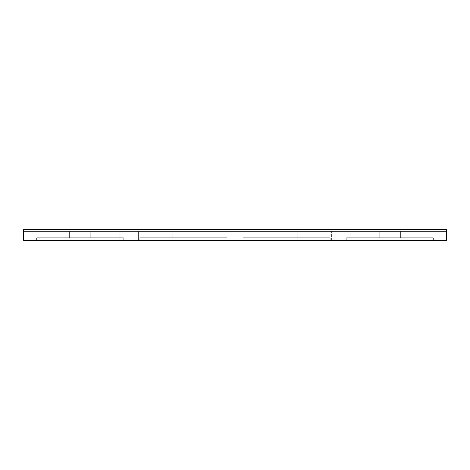 <?xml version="1.0" encoding="UTF-8"?>
<svg xmlns="http://www.w3.org/2000/svg" width="470" height="470" viewBox="0 0 470 470"><rect width="100%" height="100%" fill="white"/><g stroke="black" fill="none" stroke-linecap="round" stroke-linejoin="round"><path stroke-width="0.35" stroke-dasharray="2.35 1.76" d="M226.54 237.75A0.423 0.423 0 0 1 226.963 238.172L139.825 238.172A0.423 0.423 0 0 1 140.248 237.75L226.54 237.75A0.423 0.423 0 0 1 226.963 238.172L139.825 238.172A0.423 0.423 0 0 1 140.248 237.75L226.54 237.75L140.248 237.75L226.54 237.75L172.819 237.75L172.819 231.405L193.969 231.405L193.969 237.75L172.819 237.75L172.819 231.405L193.969 231.405L193.969 237.75L172.819 237.75L193.969 237.75L193.969 231.405L172.819 231.405L172.819 237.75L193.969 237.75L193.969 231.405L172.819 231.405L172.819 237.75L185.456 237.75L140.248 237.75L226.54 237.75L140.248 237.75A0.423 0.423 0 0 0 139.825 238.172L226.963 238.172L226.963 240.288L139.825 240.288L139.825 238.172L226.963 238.172L226.963 240.288L139.825 240.288L139.825 238.172L139.825 240.288L226.963 240.288L139.825 240.288L226.963 240.288L139.825 240.288L226.963 240.288L226.963 238.172L139.825 238.172L139.825 240.288L226.963 240.288L226.963 238.172L139.825 238.172L226.963 238.172A0.423 0.423 0 0 0 226.54 237.75L140.248 237.75A0.423 0.423 0 0 0 139.825 238.172L226.963 238.172A0.423 0.423 0 0 0 226.54 237.75M329.752 237.75A0.423 0.423 0 0 1 330.175 238.172L243.037 238.172A0.423 0.423 0 0 1 243.46 237.75L329.752 237.75A0.423 0.423 0 0 1 330.175 238.172L243.037 238.172A0.423 0.423 0 0 1 243.46 237.75L329.752 237.75L243.46 237.75L329.752 237.75L276.031 237.75L276.031 231.405L297.181 231.405L297.181 237.75L276.031 237.75L276.031 231.405L297.181 231.405L297.181 237.75L276.031 237.75L297.181 237.75L297.181 231.405L276.031 231.405L276.031 237.75L297.181 237.75L297.181 231.405L276.031 231.405L276.031 237.75L288.668 237.75L243.46 237.75L329.752 237.75L243.46 237.75A0.423 0.423 0 0 0 243.037 238.172L330.175 238.172L330.175 240.288L243.037 240.288L243.037 238.172L330.175 238.172L330.175 240.288L243.037 240.288L243.037 238.172L243.037 240.288L330.175 240.288L243.037 240.288L330.175 240.288L243.037 240.288L330.175 240.288L330.175 238.172L243.037 238.172L243.037 240.288L330.175 240.288L330.175 238.172L243.037 238.172L330.175 238.172A0.423 0.423 0 0 0 329.752 237.75L243.46 237.75A0.423 0.423 0 0 0 243.037 238.172L330.175 238.172A0.423 0.423 0 0 0 329.752 237.75M432.964 237.75A0.423 0.423 0 0 1 433.387 238.172L346.249 238.172A0.423 0.423 0 0 1 346.672 237.75L432.964 237.75A0.423 0.423 0 0 1 433.387 238.172L346.249 238.172A0.423 0.423 0 0 1 346.672 237.75L432.964 237.75L346.672 237.75L432.964 237.75L379.243 237.75L379.243 231.405L400.393 231.405L400.393 237.75L379.243 237.75L379.243 231.405L400.393 231.405L400.393 237.75L379.243 237.75L400.393 237.75L400.393 231.405L379.243 231.405L379.243 237.75L400.393 237.75L400.393 231.405L379.243 231.405L379.243 237.75L391.88 237.75L346.672 237.75L432.964 237.75L346.672 237.75A0.423 0.423 0 0 0 346.249 238.172L433.387 238.172L433.387 240.288L346.249 240.288L346.249 238.172L433.387 238.172L433.387 240.288L346.249 240.288L346.249 238.172L346.249 240.288L433.387 240.288L346.249 240.288L433.387 240.288L346.249 240.288L433.387 240.288L433.387 238.172L346.249 238.172L346.249 240.288L433.387 240.288L433.387 238.172L346.249 238.172L433.387 238.172A0.423 0.423 0 0 0 432.964 237.75L346.672 237.75A0.423 0.423 0 0 0 346.249 238.172L433.387 238.172A0.423 0.423 0 0 0 432.964 237.75M123.328 237.75A0.423 0.423 0 0 1 123.751 238.172L36.613 238.172A0.423 0.423 0 0 1 37.036 237.75L123.328 237.75A0.423 0.423 0 0 1 123.751 238.172L36.613 238.172A0.423 0.423 0 0 1 37.036 237.75L123.328 237.75L37.036 237.75L123.328 237.75L69.607 237.75L69.607 231.405L90.757 231.405L90.757 237.75L69.607 237.75L69.607 231.405L90.757 231.405L90.757 237.75L69.607 237.75L90.757 237.75L90.757 231.405L69.607 231.405L69.607 237.75L90.757 237.75L90.757 231.405L69.607 231.405L69.607 237.75L82.244 237.75L37.036 237.75L123.328 237.75L37.036 237.75A0.423 0.423 0 0 0 36.613 238.172L123.751 238.172L123.751 240.288L36.613 240.288L36.613 238.172L123.751 238.172L123.751 240.288L36.613 240.288L36.613 238.172L36.613 240.288L123.751 240.288L36.613 240.288L123.751 240.288L36.613 240.288L123.751 240.288L123.751 238.172L36.613 238.172L36.613 240.288L123.751 240.288L123.751 238.172L36.613 238.172L123.751 238.172A0.423 0.423 0 0 0 123.328 237.75L37.036 237.75A0.423 0.423 0 0 0 36.613 238.172L123.751 238.172A0.423 0.423 0 0 0 123.328 237.75M119.903 231.405L138.597 231.405L138.597 240.288L119.903 240.288L119.903 231.405L119.903 240.288L138.597 240.288L119.903 240.288L138.597 240.288L138.597 231.405L119.903 231.405M331.403 231.405L350.097 231.405L350.097 240.288L331.403 240.288L331.403 231.405L331.403 240.288L350.097 240.288L331.403 240.288L350.097 240.288L350.097 231.405L331.403 231.405M23.5 229.713L446.5 229.713L23.5 229.713L23.5 240.288L446.5 240.288L446.5 229.713L23.5 229.713L23.5 231.405L23.5 229.713L446.5 229.713L446.5 240.288L23.5 240.288L23.5 229.713L23.5 231.405L23.5 229.713L446.5 229.713L446.5 231.405L446.5 229.713L446.5 231.405L23.5 231.405L446.5 231.405L446.5 229.713L23.5 229.713M90.757 237.75L69.607 237.75L90.757 237.75M193.969 237.75L172.819 237.75L193.969 237.75M297.181 237.75L276.031 237.75L297.181 237.75M400.393 237.75L379.243 237.75L400.393 237.75M446.5 231.405L23.5 231.405L446.5 231.405M379.243 231.405L400.393 231.405L379.243 231.405M276.031 231.405L297.181 231.405L276.031 231.405M172.819 231.405L193.969 231.405L172.819 231.405M69.607 231.405L90.757 231.405L69.607 231.405"/><path stroke-width="0.7" d="M446.5 240.288L446.5 229.713L446.5 240.288L23.5 240.288L23.5 229.713L446.5 229.713L23.5 229.713L23.5 240.288L446.5 240.288"/></g></svg>
